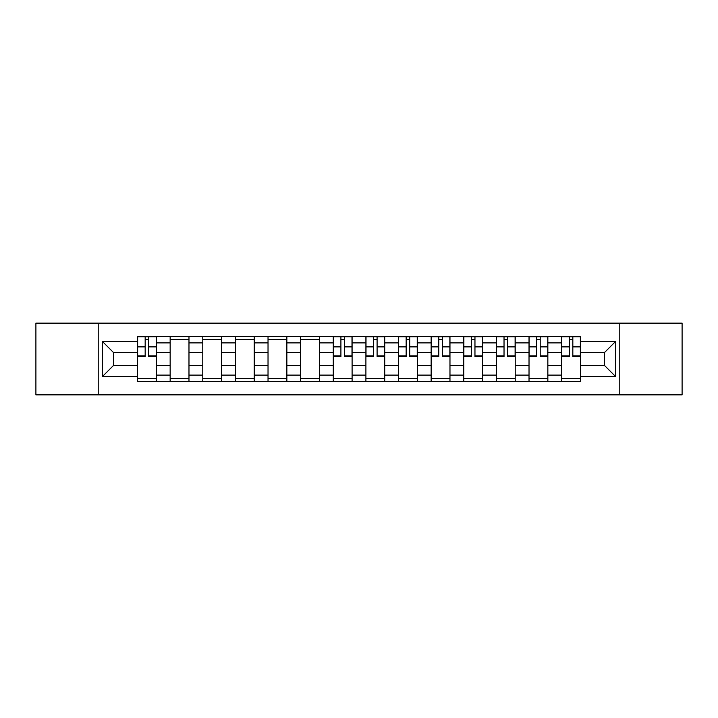 <?xml version="1.0" encoding="UTF-8"?>
<svg xmlns="http://www.w3.org/2000/svg" width="718" height="718" viewBox="0 0 718 718"><rect width="100%" height="100%" fill="white"/><g stroke="black" fill="none" stroke-linecap="round" stroke-linejoin="round"><path stroke-width="1.08" d="M619.778 394.864L682.1 394.864L682.1 323.136L35.9 323.136L35.9 394.864L619.778 394.864L619.778 323.136M170.157 381.482L170.157 342.899L156.353 342.899L156.353 381.482M156.353 342.899L156.353 336.518M170.157 342.899L170.157 336.518M188.978 336.518L188.978 381.482M202.781 381.482L202.781 336.518M221.602 336.518L221.602 381.482M235.405 381.482L235.405 336.518M254.226 336.518L254.226 381.482M268.029 381.482L268.029 336.518M286.85 336.518L286.85 381.482M300.654 381.482L300.654 336.518M319.474 336.518L319.474 381.482M333.278 381.482L333.278 336.518M352.098 336.518L352.098 381.482M365.902 381.482L365.902 336.518M384.722 336.518L384.722 381.482M398.526 381.482L398.526 336.518M417.346 336.518L417.346 381.482M431.15 381.482L431.15 336.518M449.971 336.518L449.971 381.482M463.774 381.482L463.774 336.518M482.595 336.518L482.595 381.482M496.398 381.482L496.398 336.518M515.219 336.518L515.219 381.482M529.022 381.482L529.022 336.518M547.843 336.518L547.843 381.482M561.647 381.482L561.647 336.518M561.647 365.48L547.843 365.48M529.022 365.48L515.219 365.48M496.398 365.48L482.595 365.48M463.774 365.48L449.971 365.48M431.15 365.48L417.346 365.48M398.526 365.48L384.722 365.48M365.902 365.48L352.098 365.48M333.278 365.48L319.474 365.48M300.654 365.48L286.85 365.48M268.029 365.48L254.226 365.48M235.405 365.48L221.602 365.48M202.781 365.48L188.978 365.48M170.157 365.48L156.353 365.48M561.647 352.52L547.843 352.52M529.022 352.52L515.219 352.52M496.398 352.52L482.595 352.52M463.774 352.52L449.971 352.52M431.15 352.52L417.346 352.52M398.526 352.52L384.722 352.52M365.902 352.52L352.098 352.52M333.278 352.52L319.474 352.52M300.654 352.52L286.85 352.52M268.029 352.52L254.226 352.52M235.405 352.52L221.602 352.52M202.781 352.52L188.978 352.52M170.157 352.52L156.353 352.52M113.489 365.48L137.533 365.48L137.533 352.52L113.489 352.52L113.489 365.48L102.405 376.564L102.405 341.436L137.533 341.436L137.533 352.52M580.467 352.52L580.467 365.48L604.511 365.48L604.511 352.52L580.467 352.52L580.467 336.518L137.533 336.518L137.533 341.436M580.467 341.436L615.595 341.436L615.595 376.564L580.467 376.564L580.467 365.48M137.533 365.48L137.533 381.482L580.467 381.482L580.467 376.564M137.533 376.564L102.405 376.564M98.222 394.864L98.222 323.136M156.353 378.341L137.533 378.341M145.171 339.659L148.725 339.659M188.978 378.341L170.157 378.341M170.157 339.659L188.978 339.659M221.602 378.341L202.781 378.341M202.781 339.659L221.602 339.659M254.226 378.341L235.405 378.341M235.405 339.659L254.226 339.659M286.85 378.341L268.029 378.341M268.029 339.659L286.85 339.659M319.474 378.341L300.654 378.341M300.654 339.659L319.474 339.659M352.098 378.341L333.278 378.341M340.906 339.659L344.469 339.659M384.722 378.341L365.902 378.341M373.531 339.659L377.094 339.659M417.346 378.341L398.526 378.341M406.155 339.659L409.709 339.659M449.971 378.341L431.15 378.341M438.779 339.659L442.333 339.659M482.595 378.341L463.774 378.341M471.403 339.659L474.957 339.659M515.219 378.341L496.398 378.341M504.027 339.659L507.581 339.659M547.843 378.341L529.022 378.341M536.651 339.659L540.205 339.659M580.467 378.341L561.647 378.341M569.275 339.659L572.829 339.659M102.405 341.436L113.489 352.52M604.511 365.48L615.595 376.564M604.511 352.52L615.595 341.436M148.725 356.595L148.725 336.724L156.255 336.724L156.255 356.595L148.725 356.595M145.171 339.443L148.725 339.443M151.758 336.724L137.641 336.724L137.641 356.595L145.171 356.595L145.171 336.724L142.137 336.724M344.469 356.595L344.469 336.724L351.991 336.724L351.991 356.595L344.469 356.595M340.906 339.443L344.469 339.443M347.494 336.724L333.385 336.724L333.385 356.595L340.906 356.595L340.906 336.724L337.882 336.724M377.094 356.595L377.094 336.724L384.615 336.724L384.615 356.595L377.094 356.595M373.531 339.443L377.094 339.443M380.118 336.724L366.009 336.724L366.009 356.595L373.531 356.595L373.531 336.724L370.506 336.724M409.709 356.595L409.709 336.724L417.239 336.724L417.239 356.595L409.709 356.595M406.155 339.443L409.709 339.443M412.742 336.724L398.634 336.724L398.634 356.595L406.155 356.595L406.155 336.724L403.13 336.724M442.333 356.595L442.333 336.724L449.863 336.724L449.863 356.595L442.333 356.595M438.779 339.443L442.333 339.443M445.366 336.724L431.249 336.724L431.249 356.595L438.779 356.595L438.779 336.724L435.745 336.724M474.957 356.595L474.957 336.724L482.487 336.724L482.487 356.595L474.957 356.595M471.403 339.443L474.957 339.443M477.991 336.724L463.873 336.724L463.873 356.595L471.403 356.595L471.403 336.724L468.369 336.724M507.581 356.595L507.581 336.724L515.111 336.724L515.111 356.595L507.581 356.595M504.027 339.443L507.581 339.443M510.615 336.724L496.497 336.724L496.497 356.595L504.027 356.595L504.027 336.724L500.993 336.724M540.205 356.595L540.205 336.724L547.735 336.724L547.735 356.595L540.205 356.595M536.651 339.443L540.205 339.443M543.239 336.724L529.121 336.724L529.121 356.595L536.651 356.595L536.651 336.724L533.618 336.724M572.829 356.595L572.829 336.724L580.359 336.724L580.359 356.595L572.829 356.595M569.275 339.443L572.829 339.443M575.863 336.724L561.745 336.724L561.745 356.595L569.275 356.595L569.275 336.724L566.242 336.724M529.022 342.899L515.219 342.899M496.398 342.899L482.595 342.899M463.774 342.899L449.971 342.899M431.15 342.899L417.346 342.899M398.526 342.899L384.722 342.899M365.902 342.899L352.098 342.899M333.278 342.899L319.474 342.899M300.654 342.899L286.85 342.899M268.029 342.899L254.226 342.899M235.405 342.899L221.602 342.899M202.781 342.899L188.978 342.899M561.647 342.899L547.843 342.899M529.022 375.101L515.219 375.101M496.398 375.101L482.595 375.101M463.774 375.101L449.971 375.101M431.15 375.101L417.346 375.101M398.526 375.101L384.722 375.101M365.902 375.101L352.098 375.101M333.278 375.101L319.474 375.101M300.654 375.101L286.85 375.101M268.029 375.101L254.226 375.101M235.405 375.101L221.602 375.101M202.781 375.101L188.978 375.101M170.157 375.101L156.353 375.101M561.647 375.101L547.843 375.101M148.725 355.877L156.255 355.877M148.725 346.884L156.255 346.884M137.641 355.877L145.171 355.877M137.641 346.884L145.171 346.884M344.469 355.877L351.991 355.877M344.469 346.884L351.991 346.884M333.385 355.877L340.906 355.877M333.385 346.884L340.906 346.884M377.094 355.877L384.615 355.877M377.094 346.884L384.615 346.884M366.009 355.877L373.531 355.877M366.009 346.884L373.531 346.884M409.709 355.877L417.239 355.877M409.709 346.884L417.239 346.884M398.634 355.877L406.155 355.877M398.634 346.884L406.155 346.884M442.333 355.877L449.863 355.877M442.333 346.884L449.863 346.884M431.249 355.877L438.779 355.877M431.249 346.884L438.779 346.884M474.957 355.877L482.487 355.877M474.957 346.884L482.487 346.884M463.873 355.877L471.403 355.877M463.873 346.884L471.403 346.884M507.581 355.877L515.111 355.877M507.581 346.884L515.111 346.884M496.497 355.877L504.027 355.877M496.497 346.884L504.027 346.884M540.205 355.877L547.735 355.877M540.205 346.884L547.735 346.884M529.121 355.877L536.651 355.877M529.121 346.884L536.651 346.884M572.829 355.877L580.359 355.877M572.829 346.884L580.359 346.884M561.745 355.877L569.275 355.877M561.745 346.884L569.275 346.884"/></g></svg>
